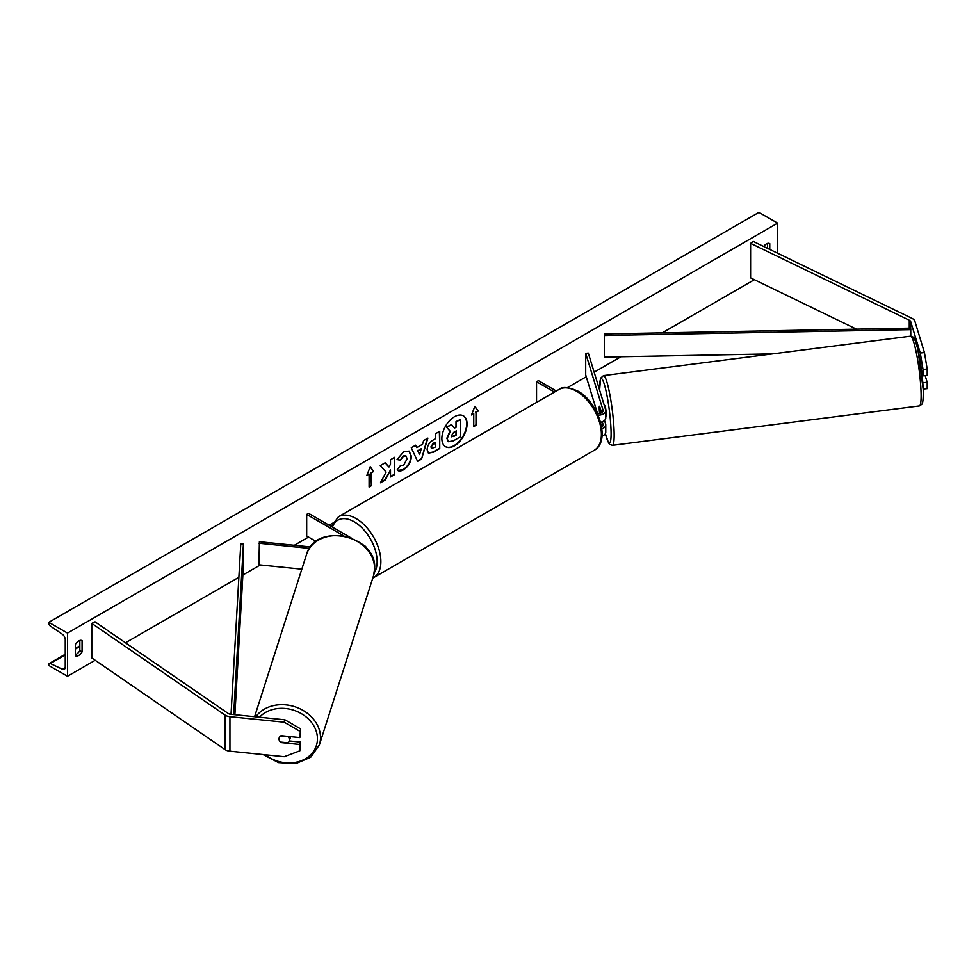<?xml version="1.0" encoding="UTF-8"?>
<svg xmlns="http://www.w3.org/2000/svg" width="976" height="976" viewBox="0 0 976 976"><rect width="100%" height="100%" fill="white"/><g stroke="black" fill="none" stroke-linecap="round" stroke-linejoin="round"><path stroke-width="1.46" d="M924.443 352.568L927.2 369.05L923.04 369.477L920.283 352.995L924.443 352.568L914.878 321.226A8.455 4.88 0 0 0 912.523 318.627A8.455 4.88 0 0 0 911.987 318.335L753.313 241.462L750.593 243.341L750.593 277.867L856.477 329.156M920.283 352.995L910.718 321.653A4.233 2.44 0 0 0 909.534 320.348A4.233 2.44 0 0 0 909.266 320.201L750.593 243.341M927.2 369.05L927.2 375.394L923.04 375.821L923.04 369.477M922.723 381.689L923.04 386.106M921.637 371.246L923.04 375.821M923.186 389.046L927.2 388.631L927.2 382.299L925.15 375.601M923.04 382.714L927.2 382.299M281.222 742.15L281.088 742.602A5.283 4.246 17 0 1 279.002 738.93A5.283 4.246 17 0 1 279.16 737.917A5.283 4.246 17 0 1 281.088 735.697L299.827 737.6L300.559 728.865L299.827 737.6M300.559 728.865L284.943 719.8L284.211 722.203L229.933 716.677A8.455 4.88 180 0 1 225.419 715.323A8.455 4.88 180 0 1 224.919 715.005L91.781 623.396L91.781 657.922L224.919 749.531A8.455 4.88 180 0 0 225.419 749.849A8.455 4.88 180 0 0 229.933 751.203L284.211 756.729L299.827 750.837L299.827 744.505L281.088 742.602M284.943 719.8L230.665 714.273A4.233 2.44 180 0 1 228.408 713.59A4.233 2.44 180 0 1 228.164 713.444L95.026 621.834L91.781 623.396M299.827 750.837L300.559 742.102L289.286 740.955A5.283 4.343 -162.2 0 0 289.445 739.906A5.283 4.343 -162.2 0 0 287.981 736.66L280.698 735.928M300.559 742.102L299.827 744.505M284.211 722.203L299.827 731.268M362.401 544.437L364.243 545.499A7.93 4.575 180 0 1 366.537 548.378M310.466 546.938L259.396 541.729L258.933 564.811L301.828 569.179M309.441 548.378L258.933 543.242M351.25 537.996L308.55 513.352L306.684 514.425L306.684 536.007L316.102 541.448M306.684 514.425L343.894 535.909M601.606 412.775L599.606 406.211A5.283 0.744 -95.8 0 0 599.508 406.309L599.386 406.321A5.283 0.647 -97.3 0 0 599.24 408.468A5.283 0.744 -95.8 0 0 599.606 413.116L599.715 413.495M600.582 422.266A7.93 4.575 0 0 0 605.767 417.972L605.767 410.64A7.93 4.575 0 0 0 605.645 409.847L588.308 353.08L585.698 353.336L585.698 374.918L597.544 413.69M598.093 415.215A7.93 4.575 0 0 0 605.767 410.64M597.397 413.678A5.283 3.05 0 0 0 603.119 410.64A5.283 3.05 0 0 0 603.034 410.115L585.698 353.336M602.021 436.101A7.93 4.575 0 0 0 605.767 432.222L605.767 424.877A7.93 4.575 180 0 1 601.887 428.818M605.767 424.877A7.93 4.575 180 0 0 605.645 424.084L604.522 420.436M602.253 421.778L603.034 424.353A5.283 3.05 180 0 1 603.119 424.877A5.283 3.05 180 0 1 601.631 427M536.544 402.417L536.544 381.726L538.41 380.64L556.332 390.998M536.544 381.726L554.466 392.071M605.767 416.081L606.035 416.044A5.283 0.647 -97.3 0 0 606.279 413.812A5.283 0.647 -97.3 0 0 605.632 408.346A5.283 0.647 -97.3 0 0 604.693 405.565L604.351 405.601M600.935 410.579L600.691 410.615A5.283 0.647 -97.3 0 1 600.984 413.092M599.24 408.468A5.283 0.647 -97.3 0 0 599.618 412.336L599.959 413.434M599.386 406.321L600.691 410.615M922.869 375.284L922.125 375.382M454.462 445.825A17.824 10.297 120 0 0 466.113 430.111A17.824 10.297 120 0 0 463.38 415.825A17.824 10.297 120 0 0 454.462 416.715A17.824 10.297 120 0 0 442.823 432.417A17.824 10.297 120 0 0 445.556 446.703A17.824 10.297 120 0 0 454.462 445.825M445.373 446.593A17.824 10.297 120 0 0 454.096 445.605A17.824 10.297 120 0 0 465.686 430.062A17.824 10.297 120 0 0 463.185 415.727M75.335 644.55A6.612 3.819 -60 0 1 78.702 640.951A6.612 3.819 -60 0 1 82.008 640.622A6.612 3.819 -60 0 1 82.069 640.659L82.069 651.883A6.612 3.819 -60 0 1 75.396 655.799A6.612 3.819 -60 0 1 75.335 655.762L75.335 644.55M769.759 249.429L769.759 243.622A6.612 3.819 120 0 0 769.698 243.585A6.612 3.819 120 0 0 766.392 243.915A6.612 3.819 120 0 0 763.671 246.489M400.282 465.284L403.552 465.418L407.114 458.793L405.955 455.938L403.552 456.195L400.172 460.233L397.049 459.476L403.674 451.754L409.164 451.156L411.384 456.28C411.018 461.99 408.395 466.504 403.503 469.81C400.526 471.384 398.415 471.408 397.159 469.871L400.587 465.515M398.013 470.542L397.159 469.871M427.122 449.753L427.122 449.704C427.403 445.434 429.55 442.128 433.551 439.786L435.601 438.602L435.601 433.661L439.737 431.27L439.737 448.533L433.332 452.242L428.488 453.096L427.122 449.753M386.106 472.079L380.445 482.778L385.349 479.936L390.498 469.968L390.498 476.971L394.646 474.568L394.646 457.317L390.498 459.708L390.498 464.161L388.985 466.992L385.227 462.746L380.25 465.625L386.106 472.079M67.49 633.107L67.49 676.27L48.8 665.473L48.8 664.571A2.379 1.379 60 0 1 49.288 663.485A2.379 1.379 60 0 1 50.325 663.521L62.354 669.194A4.49 2.599 -120 0 0 64.318 669.255A4.49 2.599 -120 0 0 65.246 667.206L65.246 639.585A4.49 2.599 -120 0 0 62.354 634.266L50.325 626.043A2.379 1.379 60 0 1 48.8 623.225L48.8 622.322L67.49 633.107L777.604 223.126L777.604 253.235M67.49 676.27L95.197 660.264M125.477 642.781L238.864 577.316M242.878 575.01L260.287 564.958M294.337 545.291L308.55 537.081M329.107 525.222L332.633 523.185M567.41 387.643L586.259 376.748M594.14 372.198L620.907 356.752M662.289 332.853L754.375 279.697M475.995 412.36L478.228 411.067L474.873 406.284L471.506 414.959L473.75 413.665L473.75 426.61L475.995 425.316L475.995 412.36L475.995 425.316M366.854 475.373L370.221 466.699L373.588 471.493L371.344 472.787L371.344 485.731L369.099 487.024L369.099 474.08L366.854 475.373M416.752 447.606L422.547 444.263L423.596 440.591L427.878 438.126L421.547 459.062L417.582 461.343L411.262 447.716L415.666 445.178L416.752 447.606L415.447 445.3M767.514 248.343L767.514 243.427M79.825 640.463L79.825 650.589A6.612 3.819 -60 0 1 75.335 654.664M48.8 622.322L758.913 212.341L777.604 223.126M79.825 650.589L82.069 651.883M448.216 441.555L447.228 438.444L450.314 431.343L446.74 427.378L451.534 424.609L454.548 428.11L456.365 427.061L456.365 421.815L460.526 419.424L460.526 436.723L453.437 440.81L448.484 441.701M448.191 441.53L446.862 438.224L449.936 431.136L446.74 427.378M454.304 427.817L455.999 426.841L455.999 421.608L460.526 419.424M446.361 427.159L451.534 424.609M475.617 425.097L473.75 426.17M471.725 414.397L473.75 413.665M475.617 412.153L477.862 410.859L474.787 406.492M370.148 466.906L373.588 471.493M373.21 471.274L371.344 472.787M370.965 472.567L371.344 485.731M369.099 486.597L370.965 485.511M367.074 474.812L369.099 474.08M388.985 466.992L385.105 462.819M390.498 476.532L394.267 474.36L394.267 457.524M380.774 482.156L384.983 479.716L390.498 469.968M431.27 447.142L431.77 448.399L435.601 446.91L435.601 442.348L430.892 446.923L431.599 448.277M430.892 446.923L433.259 443.263L435.601 442.348M439.371 431.49L439.737 448.533M439.371 448.326L432.966 452.022L428.318 452.986M408.981 451.046L411.006 456.06C410.652 461.782 408.017 466.284 403.125 469.59L397.83 470.42M405.76 455.841L403.173 455.975L400.172 460.233M399.794 460.025L397.11 459.354M421.278 448.704L417.935 450.619L419.595 454.548L421.278 448.704L417.935 450.619M417.569 450.412L419.595 454.548M427.342 438.431L421.547 459.062M421.181 458.842L417.423 461.001M451.4 435.784L453.657 436.54L456.365 434.967L456.365 430.819L453.633 432.392L451.4 435.735L451.851 436.906M451.693 436.772L455.999 434.747L455.999 431.026M280.502 742.077L287.932 742.834A5.283 4.343 -162.2 0 0 289.274 740.979L290.47 737.258A5.283 4.343 -162.2 0 0 290.604 736.66M279.185 737.819A5.283 4.343 -162.2 0 0 279.038 738.844M604.315 333.963L604.4 357.07L604.315 333.963L910.718 328.131L910.803 336.159M772.858 353.861L604.4 357.07M910.803 329.656L604.4 335.488M231.031 714.31L240.779 543.852L243.414 543.9L243.414 565.482L234.887 714.7M233.667 714.578L243.414 543.9M910.718 321.653L910.718 328.131M909.266 320.201L909.266 328.156M229.933 716.677L229.933 751.203M224.919 715.005L224.919 749.531M603.034 410.115L603.034 411.164M603.034 424.353L603.034 425.414M558.955 389.473C562.213 386.447 568.508 386.984 577.853 391.083C598.727 402.173 611.183 441.494 594.103 450.363A35.148 20.289 -120 0 0 599.496 422.193A35.148 20.289 -120 0 0 576.523 391.217A35.148 20.289 -120 0 0 558.955 389.473L338.44 516.792A35.148 20.289 60 0 1 356.02 518.524A35.148 20.289 60 0 1 378.981 549.5A35.148 20.289 60 0 1 373.588 577.67L372.783 578.097M374.272 572.753A32.501 18.764 -120 0 0 354.154 521.77A32.501 18.764 -120 0 0 332.413 527.125M912.67 339.221A32.501 4.002 82.7 0 1 918.611 352.836A32.501 4.002 82.7 0 1 923.162 389.204M921.015 391.034A35.148 4.331 -97.3 0 0 916.708 354.703A35.148 4.331 -97.3 0 0 910.437 336.183C914.719 338.208 913.304 334.073 917.879 349.359L923.198 389.436C923.528 403.344 922.052 403.905 921.771 404.369L919.392 405.918A35.148 4.331 -97.3 0 0 921.015 391.034M605.388 433.6A32.501 4.002 -97.3 0 0 611 429.281A32.501 4.002 -97.3 0 0 604.559 385.154A32.501 4.002 -97.3 0 0 599.654 390.241M910.437 336.183L603.485 375.601A35.148 4.331 82.7 0 1 609.756 394.121A35.148 4.331 82.7 0 1 614.063 430.453A35.148 4.331 82.7 0 1 612.44 445.337L919.392 405.918M62.354 669.194L65.233 667.535M50.325 663.521L65.246 654.908M75.335 649.077L79.825 646.49M259.506 717.214A32.501 26.73 17.8 0 1 295.386 710.821A32.501 26.73 17.8 0 1 317.444 738.905A32.501 26.73 17.8 0 1 299.144 761.5A32.501 26.73 17.8 0 1 265.313 754.802M263.056 754.57L278.514 762.659L295.813 763.659L310.685 757.266L319.372 744.932A35.148 28.902 -162.2 0 0 320.506 737.734A35.148 28.902 -162.2 0 0 294.813 706.722A35.148 28.902 -162.2 0 0 255.773 716.823M374.625 568.691A35.148 28.902 17.8 0 1 373.491 575.889L374.674 568.447C376.895 534.933 314.919 521.977 306.537 554.453A35.148 28.902 17.8 0 1 344.552 536.519A35.148 28.902 17.8 0 1 374.625 568.691M594.103 450.363L373.588 577.67M331.352 526.515L338.44 516.792M603.485 375.601L600.582 378.188L599.618 390.119M605.364 433.649L608.585 442.97L609.744 444.434L612.44 445.337M49.288 663.485L65.246 654.274M75.335 648.442L79.825 645.856M319.372 744.932L373.491 575.889M254.59 716.713L306.537 554.453"/></g></svg>
